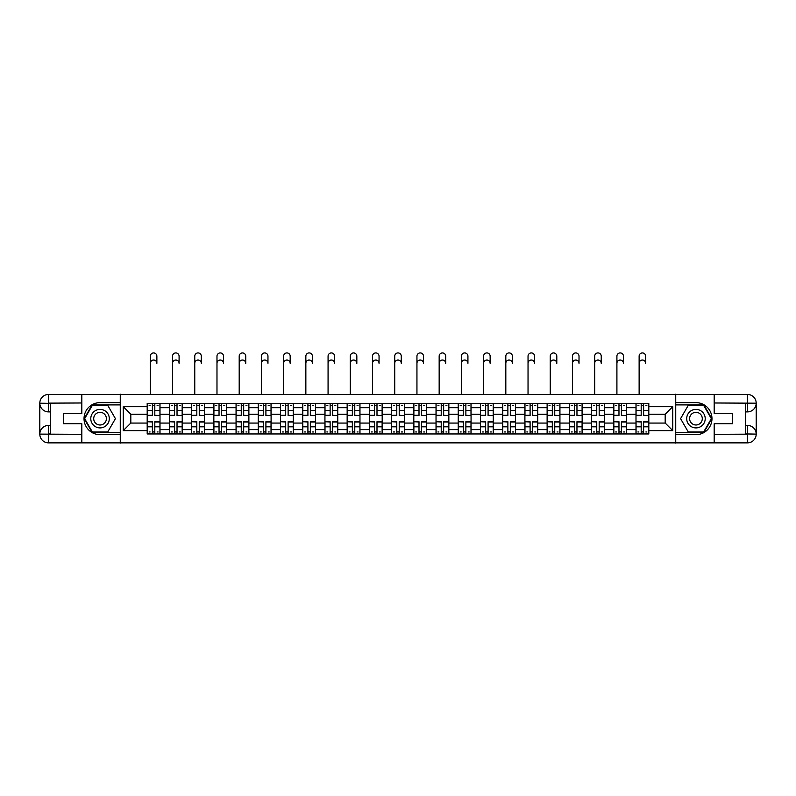 <?xml version="1.0" encoding="UTF-8"?>
<svg xmlns="http://www.w3.org/2000/svg" width="796" height="796" viewBox="0 0 796 796"><rect width="100%" height="100%" fill="white"/><g stroke="black" fill="none" stroke-linecap="round" stroke-linejoin="round"><path stroke-width="1.19" d="M77.968 442.865L718.032 442.865M718.032 394.438L77.968 394.438M169.409 433.959L169.409 407.681L160.006 407.681L160.006 433.959M160.006 407.681L160.006 403.343M169.409 407.681L169.409 403.343M182.224 403.343L182.224 433.959M191.627 433.959L191.627 403.343M204.443 403.343L204.443 433.959M213.845 433.959L213.845 403.343M226.661 403.343L226.661 433.959M236.064 433.959L236.064 403.343M248.879 403.343L248.879 433.959M258.282 433.959L258.282 403.343M271.098 403.343L271.098 433.959M280.5 433.959L280.5 403.343M293.316 403.343L293.316 433.959M302.719 433.959L302.719 403.343M315.534 403.343L315.534 433.959M324.937 433.959L324.937 403.343M337.753 403.343L337.753 433.959M347.155 433.959L347.155 403.343M359.971 403.343L359.971 433.959M369.374 433.959L369.374 403.343M382.189 403.343L382.189 433.959M391.592 433.959L391.592 403.343M404.408 403.343L404.408 433.959M413.811 433.959L413.811 403.343M426.626 403.343L426.626 433.959M436.029 433.959L436.029 403.343M448.845 403.343L448.845 433.959M458.247 433.959L458.247 403.343M471.063 403.343L471.063 433.959M480.466 433.959L480.466 403.343M493.281 403.343L493.281 433.959M502.684 433.959L502.684 403.343M515.5 403.343L515.5 433.959M524.902 433.959L524.902 403.343M537.718 403.343L537.718 433.959M547.121 433.959L547.121 403.343M559.936 403.343L559.936 433.959M569.339 433.959L569.339 403.343M582.155 403.343L582.155 433.959M591.557 433.959L591.557 403.343M604.373 403.343L604.373 433.959M613.776 433.959L613.776 403.343M626.591 403.343L626.591 433.959M635.994 433.959L635.994 403.343M635.994 423.064L626.591 423.064M613.776 423.064L604.373 423.064M591.557 423.064L582.155 423.064M569.339 423.064L559.936 423.064M547.121 423.064L537.718 423.064M524.902 423.064L515.5 423.064M502.684 423.064L493.281 423.064M480.466 423.064L471.063 423.064M458.247 423.064L448.845 423.064M436.029 423.064L426.626 423.064M413.811 423.064L404.408 423.064M391.592 423.064L382.189 423.064M369.374 423.064L359.971 423.064M347.155 423.064L337.753 423.064M324.937 423.064L315.534 423.064M302.719 423.064L293.316 423.064M280.5 423.064L271.098 423.064M258.282 423.064L248.879 423.064M236.064 423.064L226.661 423.064M213.845 423.064L204.443 423.064M191.627 423.064L182.224 423.064M169.409 423.064L160.006 423.064M635.994 414.238L626.591 414.238M613.776 414.238L604.373 414.238M591.557 414.238L582.155 414.238M569.339 414.238L559.936 414.238M547.121 414.238L537.718 414.238M524.902 414.238L515.5 414.238M502.684 414.238L493.281 414.238M480.466 414.238L471.063 414.238M458.247 414.238L448.845 414.238M436.029 414.238L426.626 414.238M413.811 414.238L404.408 414.238M391.592 414.238L382.189 414.238M369.374 414.238L359.971 414.238M347.155 414.238L337.753 414.238M324.937 414.238L315.534 414.238M302.719 414.238L293.316 414.238M280.5 414.238L271.098 414.238M258.282 414.238L248.879 414.238M236.064 414.238L226.661 414.238M213.845 414.238L204.443 414.238M191.627 414.238L182.224 414.238M169.409 414.238L160.006 414.238M130.813 423.064L147.19 423.064L147.19 414.238L130.813 414.238L130.813 423.064L123.261 430.616L123.261 406.686L147.19 406.686L147.19 414.238M648.81 414.238L648.81 423.064L665.187 423.064L665.187 414.238L648.81 414.238L648.81 403.343L147.19 403.343L147.19 406.686M648.81 406.686L672.739 406.686L672.739 430.616L648.81 430.616L648.81 423.064M147.19 423.064L147.19 433.959L648.81 433.959L648.81 430.616M147.19 430.616L123.261 430.616M675.585 443.074L675.585 394.229M120.415 443.074L120.415 394.229M154.812 431.83L152.384 431.83M152.384 405.472L154.812 405.472M177.03 431.83L174.603 431.83M174.603 405.472L177.03 405.472M199.249 431.83L196.821 431.83M196.821 405.472L199.249 405.472M221.467 431.83L219.039 431.83M219.039 405.472L221.467 405.472M243.685 431.83L241.258 431.83M241.258 405.472L243.685 405.472M265.904 431.83L263.476 431.83M263.476 405.472L265.904 405.472M288.122 431.83L285.694 431.83M285.694 405.472L288.122 405.472M310.34 431.83L307.913 431.83M307.913 405.472L310.34 405.472M332.559 431.83L330.131 431.83M330.131 405.472L332.559 405.472M354.777 431.83L352.349 431.83M352.349 405.472L354.777 405.472M376.996 431.83L374.568 431.83M374.568 405.472L376.996 405.472M399.214 431.83L396.786 431.83M396.786 405.472L399.214 405.472M421.432 431.83L419.004 431.83M419.004 405.472L421.432 405.472M443.651 431.83L441.223 431.83M441.223 405.472L443.651 405.472M465.869 431.83L463.441 431.83M463.441 405.472L465.869 405.472M488.087 431.83L485.66 431.83M485.66 405.472L488.087 405.472M510.306 431.83L507.878 431.83M507.878 405.472L510.306 405.472M532.524 431.83L530.096 431.83M530.096 405.472L532.524 405.472M554.742 431.83L552.315 431.83M552.315 405.472L554.742 405.472M576.961 431.83L574.533 431.83M574.533 405.472L576.961 405.472M599.179 431.83L596.751 431.83M596.751 405.472L599.179 405.472M621.397 431.83L618.97 431.83M618.97 405.472L621.397 405.472M643.616 431.83L641.188 431.83M641.188 405.472L643.616 405.472M123.261 406.686L130.813 414.238M665.187 423.064L672.739 430.616M665.187 414.238L672.739 406.686M150.325 363.324L150.325 356.2A3.274 3.274 0 0 1 153.598 352.926A3.274 3.274 0 0 1 156.872 356.2L156.872 363.324A3.274 3.274 89.7 0 0 153.598 360.041A3.274 3.274 89.7 0 0 150.325 363.324L150.325 394.229M154.812 415.293L159.936 415.592L154.812 415.592L154.812 403.482L159.936 403.482L157.091 403.482M159.936 415.293L159.936 403.482M152.384 405.333L154.812 405.333M149.111 405.333L150.106 405.333M157.091 405.333L158.086 405.333M150.106 403.482L147.26 403.482L147.26 415.592L152.384 415.592L152.384 403.482L156.872 403.343M147.26 403.482L152.384 403.482M152.384 422.019L147.26 421.711L152.384 421.711L152.384 433.82L147.26 433.82L150.106 433.82M147.26 422.019L147.26 433.82M154.812 431.969L152.384 431.969M158.086 431.969L157.091 431.969M150.106 431.969L149.111 431.969M157.091 433.82L159.936 433.82L159.936 421.711L154.812 421.711L154.812 433.82L150.325 433.82M159.936 433.82L156.872 433.82M172.543 363.324L172.543 356.2A3.274 3.274 0 0 1 175.816 352.926A3.274 3.274 0 0 1 179.09 356.2L179.09 363.324A3.274 3.274 89.7 0 0 175.816 360.041A3.274 3.274 89.7 0 0 172.543 363.324L172.543 394.229M177.03 415.293L182.155 415.592L177.03 415.592L177.03 403.482L182.155 403.482L179.309 403.482M182.155 415.293L182.155 403.482M174.603 405.333L177.03 405.333M171.329 405.333L172.324 405.333M179.309 405.333L180.304 405.333M172.324 403.482L169.478 403.482L169.478 415.592L174.603 415.592L174.603 403.482L179.09 403.343M169.478 403.482L174.603 403.482M194.761 363.324L194.761 356.2A3.274 3.274 0 0 1 198.035 352.926A3.274 3.274 0 0 1 201.308 356.2L201.308 363.324A3.274 3.274 89.7 0 0 198.035 360.041A3.274 3.274 89.7 0 0 194.761 363.324L194.761 394.229M199.249 415.293L204.373 415.592L199.249 415.592L199.249 403.482L204.373 403.482L201.527 403.482M204.373 415.293L204.373 403.482M196.821 405.333L199.249 405.333M193.547 405.333L194.542 405.333M201.527 405.333L202.522 405.333M194.542 403.482L191.697 403.482L191.697 415.592L196.821 415.592L196.821 403.482L201.308 403.343M191.697 403.482L196.821 403.482M50.486 411.89L48.556 411.89A8.756 8.756 0 0 1 39.8 403.194A8.756 8.756 0 0 1 48.556 394.438L120.266 394.438L120.266 402.627L100.047 402.627A16.02 16.02 0 0 0 84.028 418.656A16.02 16.02 0 0 0 100.047 434.676L120.266 434.676L120.266 442.865L48.556 442.865A8.756 8.756 0 0 1 39.8 434.109A8.756 8.756 0 0 1 48.556 425.412L50.486 425.412M120.266 434.676L120.266 402.627M81.819 394.438L81.819 413.592L63.441 413.592L63.441 423.711L81.819 423.711L81.819 442.865M48.556 411.89A8.756 8.756 0 0 1 39.8 403.194L48.556 403.343L48.556 411.89A8.756 8.756 0 0 1 39.8 403.194L39.8 434.109L81.819 434.317M48.556 434.317L48.556 442.865A8.756 8.756 0 0 1 39.8 434.109A8.756 8.756 0 0 1 48.556 425.412L48.556 433.959L50.486 433.959L50.486 403.343L48.556 403.343M120.266 404.905L92.107 404.905L84.177 418.656L92.107 432.397L120.266 432.397M745.514 425.412L747.444 425.412A8.756 8.756 0 0 1 756.2 434.109A8.756 8.756 0 0 1 747.444 442.865L675.734 442.865L675.734 434.676L695.953 434.676A16.02 16.02 0 0 0 711.972 418.656A16.02 16.02 0 0 0 695.953 402.627L675.734 402.627L675.734 394.438L747.444 394.438A8.756 8.756 0 0 1 756.2 403.194A8.756 8.756 0 0 1 747.444 411.89L745.514 411.89M675.734 402.627L675.734 434.676M714.181 442.865L714.181 423.711L732.559 423.711L732.559 413.592L714.181 413.592L714.181 394.438M747.444 425.412A8.756 8.756 0 0 1 756.2 434.109L747.444 433.959L747.444 425.412A8.756 8.756 0 0 1 756.2 434.109L756.2 403.194L714.181 402.985M747.444 402.985L747.444 394.438A8.756 8.756 0 0 1 756.2 403.194A8.756 8.756 0 0 1 747.444 411.89L747.444 403.343L745.514 403.343L745.514 433.959L747.444 433.959M675.734 432.397L703.893 432.397L711.823 418.656L703.893 404.905L675.734 404.905M90.784 418.656A9.254 9.254 0 0 0 100.047 427.91A9.254 9.254 0 0 0 109.301 418.656A9.254 9.254 0 0 0 100.047 409.393A9.254 9.254 0 0 0 90.784 418.656M93.709 418.656A6.338 6.338 0 0 0 100.047 424.994A6.338 6.338 0 0 0 106.385 418.656A6.338 6.338 0 0 0 100.047 412.318A6.338 6.338 0 0 0 93.709 418.656M107.739 405.333L115.42 418.656L107.739 431.969L92.356 431.969L84.665 418.656L92.356 405.333L107.739 405.333M686.699 418.656A9.254 9.254 0 0 0 695.953 427.91A9.254 9.254 0 0 0 705.216 418.656A9.254 9.254 0 0 0 695.953 409.393A9.254 9.254 0 0 0 686.699 418.656M689.615 418.656A6.338 6.338 0 0 0 695.953 424.994A6.338 6.338 0 0 0 702.291 418.656A6.338 6.338 0 0 0 695.953 412.318A6.338 6.338 0 0 0 689.615 418.656M703.644 405.333L711.335 418.656L703.644 431.969L688.261 431.969L680.58 418.656L688.261 405.333L703.644 405.333M174.603 422.019L169.478 421.711L174.603 421.711L174.603 433.82L169.478 433.82L172.324 433.82M169.478 422.019L169.478 433.82M177.03 431.969L174.603 431.969M180.304 431.969L179.309 431.969M172.324 431.969L171.329 431.969M179.309 433.82L182.155 433.82L182.155 421.711L177.03 421.711L177.03 433.82L172.543 433.82M182.155 433.82L179.09 433.82M196.821 422.019L191.697 421.711L196.821 421.711L196.821 433.82L191.697 433.82L194.542 433.82M191.697 422.019L191.697 433.82M199.249 431.969L196.821 431.969M202.522 431.969L201.527 431.969M194.542 431.969L193.547 431.969M201.527 433.82L204.373 433.82L204.373 421.711L199.249 421.711L199.249 433.82L194.761 433.82M204.373 433.82L201.308 433.82M216.98 363.324L216.98 356.2A3.274 3.274 0 0 1 220.253 352.926A3.274 3.274 0 0 1 223.527 356.2L223.527 363.324A3.274 3.274 89.7 0 0 220.253 360.041A3.274 3.274 89.7 0 0 216.98 363.324L216.98 394.229M221.467 415.293L226.591 415.592L221.467 415.592L221.467 403.482L226.591 403.482L223.746 403.482M226.591 415.293L226.591 403.482M219.039 405.333L221.467 405.333M215.766 405.333L216.761 405.333M223.746 405.333L224.741 405.333M216.761 403.482L213.915 403.482L213.915 415.592L219.039 415.592L219.039 403.482L223.527 403.343M213.915 403.482L219.039 403.482M239.198 363.324L239.198 356.2A3.274 3.274 0 0 1 242.472 352.926A3.274 3.274 0 0 1 245.745 356.2L245.745 363.324A3.274 3.274 89.7 0 0 242.472 360.041A3.274 3.274 89.7 0 0 239.198 363.324L239.198 394.229M243.685 415.293L248.81 415.592L243.685 415.592L243.685 403.482L248.81 403.482L245.964 403.482M248.81 415.293L248.81 403.482M241.258 405.333L243.685 405.333M237.984 405.333L238.979 405.333M245.964 405.333L246.959 405.333M238.979 403.482L236.133 403.482L236.133 415.592L241.258 415.592L241.258 403.482L245.745 403.343M236.133 403.482L241.258 403.482M261.416 363.324L261.416 356.2A3.274 3.274 0 0 1 264.69 352.926A3.274 3.274 0 0 1 267.963 356.2L267.963 363.324A3.274 3.274 89.7 0 0 264.69 360.041A3.274 3.274 89.7 0 0 261.416 363.324L261.416 394.229M265.904 415.293L271.028 415.592L265.904 415.592L265.904 403.482L271.028 403.482L268.182 403.482M271.028 415.293L271.028 403.482M263.476 405.333L265.904 405.333M260.202 405.333L261.197 405.333M268.182 405.333L269.177 405.333M261.197 403.482L258.352 403.482L258.352 415.592L263.476 415.592L263.476 403.482L267.963 403.343M258.352 403.482L263.476 403.482M219.039 422.019L213.915 421.711L219.039 421.711L219.039 433.82L213.915 433.82L216.761 433.82M213.915 422.019L213.915 433.82M221.467 431.969L219.039 431.969M224.741 431.969L223.746 431.969M216.761 431.969L215.766 431.969M223.746 433.82L226.591 433.82L226.591 421.711L221.467 421.711L221.467 433.82L216.98 433.82M226.591 433.82L223.527 433.82M241.258 422.019L236.133 421.711L241.258 421.711L241.258 433.82L236.133 433.82L238.979 433.82M236.133 422.019L236.133 433.82M243.685 431.969L241.258 431.969M246.959 431.969L245.964 431.969M238.979 431.969L237.984 431.969M245.964 433.82L248.81 433.82L248.81 421.711L243.685 421.711L243.685 433.82L239.198 433.82M248.81 433.82L245.745 433.82M263.476 422.019L258.352 421.711L263.476 421.711L263.476 433.82L258.352 433.82L261.197 433.82M258.352 422.019L258.352 433.82M265.904 431.969L263.476 431.969M269.177 431.969L268.182 431.969M261.197 431.969L260.202 431.969M268.182 433.82L271.028 433.82L271.028 421.711L265.904 421.711L265.904 433.82L261.416 433.82M271.028 433.82L267.963 433.82M283.635 363.324L283.635 356.2A3.274 3.274 0 0 1 286.908 352.926A3.274 3.274 0 0 1 290.182 356.2L290.182 363.324A3.274 3.274 89.7 0 0 286.908 360.041A3.274 3.274 89.7 0 0 283.635 363.324L283.635 394.229M288.122 415.293L293.246 415.592L288.122 415.592L288.122 403.482L293.246 403.482L290.401 403.482M293.246 415.293L293.246 403.482M285.694 405.333L288.122 405.333M282.421 405.333L283.416 405.333M290.401 405.333L291.396 405.333M283.416 403.482L280.57 403.482L280.57 415.592L285.694 415.592L285.694 403.482L290.182 403.343M280.57 403.482L285.694 403.482M285.694 422.019L280.57 421.711L285.694 421.711L285.694 433.82L280.57 433.82L283.416 433.82M280.57 422.019L280.57 433.82M288.122 431.969L285.694 431.969M291.396 431.969L290.401 431.969M283.416 431.969L282.421 431.969M290.401 433.82L293.246 433.82L293.246 421.711L288.122 421.711L288.122 433.82L283.635 433.82M293.246 433.82L290.182 433.82M305.853 363.324L305.853 356.2A3.274 3.274 0 0 1 309.127 352.926A3.274 3.274 0 0 1 312.4 356.2L312.4 363.324A3.274 3.274 89.7 0 0 309.127 360.041A3.274 3.274 89.7 0 0 305.853 363.324L305.853 394.229M310.34 415.293L315.465 415.592L310.34 415.592L310.34 403.482L315.465 403.482L312.619 403.482M315.465 415.293L315.465 403.482M307.913 405.333L310.34 405.333M304.639 405.333L305.634 405.333M312.619 405.333L313.614 405.333M305.634 403.482L302.788 403.482L302.788 415.592L307.913 415.592L307.913 403.482L312.4 403.343M302.788 403.482L307.913 403.482M307.913 422.019L302.788 421.711L307.913 421.711L307.913 433.82L302.788 433.82L305.634 433.82M302.788 422.019L302.788 433.82M310.34 431.969L307.913 431.969M313.614 431.969L312.619 431.969M305.634 431.969L304.639 431.969M312.619 433.82L315.465 433.82L315.465 421.711L310.34 421.711L310.34 433.82L305.853 433.82M315.465 433.82L312.4 433.82M328.071 363.324L328.071 356.2A3.274 3.274 0 0 1 331.345 352.926A3.274 3.274 0 0 1 334.618 356.2L334.618 363.324A3.274 3.274 89.7 0 0 331.345 360.041A3.274 3.274 89.7 0 0 328.071 363.324L328.071 394.229M332.559 415.293L337.683 415.592L332.559 415.592L332.559 403.482L337.683 403.482L334.837 403.482M337.683 415.293L337.683 403.482M330.131 405.333L332.559 405.333M326.858 405.333L327.853 405.333M334.837 405.333L335.832 405.333M327.853 403.482L325.007 403.482L325.007 415.592L330.131 415.592L330.131 403.482L334.618 403.343M325.007 403.482L330.131 403.482M330.131 422.019L325.007 421.711L330.131 421.711L330.131 433.82L325.007 433.82L327.853 433.82M325.007 422.019L325.007 433.82M332.559 431.969L330.131 431.969M335.832 431.969L334.837 431.969M327.853 431.969L326.858 431.969M334.837 433.82L337.683 433.82L337.683 421.711L332.559 421.711L332.559 433.82L328.071 433.82M337.683 433.82L334.618 433.82M350.29 363.324L350.29 356.2A3.274 3.274 0 0 1 353.563 352.926A3.274 3.274 0 0 1 356.837 356.2L356.837 363.324A3.274 3.274 89.7 0 0 353.563 360.041A3.274 3.274 89.7 0 0 350.29 363.324L350.29 394.229M354.777 415.293L359.901 415.592L354.777 415.592L354.777 403.482L359.901 403.482L357.056 403.482M359.901 415.293L359.901 403.482M352.349 405.333L354.777 405.333M349.076 405.333L350.071 405.333M357.056 405.333L358.051 405.333M350.071 403.482L347.225 403.482L347.225 415.592L352.349 415.592L352.349 403.482L356.837 403.343M347.225 403.482L352.349 403.482M352.349 422.019L347.225 421.711L352.349 421.711L352.349 433.82L347.225 433.82L350.071 433.82M347.225 422.019L347.225 433.82M354.777 431.969L352.349 431.969M358.051 431.969L357.056 431.969M350.071 431.969L349.076 431.969M357.056 433.82L359.901 433.82L359.901 421.711L354.777 421.711L354.777 433.82L350.29 433.82M359.901 433.82L356.837 433.82M372.508 363.324L372.508 356.2A3.274 3.274 0 0 1 375.782 352.926A3.274 3.274 0 0 1 379.055 356.2L379.055 363.324A3.274 3.274 89.7 0 0 375.782 360.041A3.274 3.274 89.7 0 0 372.508 363.324L372.508 394.229M376.996 415.293L382.12 415.592L376.996 415.592L376.996 403.482L382.12 403.482L379.274 403.482M382.12 415.293L382.12 403.482M374.568 405.333L376.996 405.333M371.294 405.333L372.289 405.333M379.274 405.333L380.269 405.333M372.289 403.482L369.444 403.482L369.444 415.592L374.568 415.592L374.568 403.482L379.055 403.343M369.444 403.482L374.568 403.482M374.568 422.019L369.444 421.711L374.568 421.711L374.568 433.82L369.444 433.82L372.289 433.82M369.444 422.019L369.444 433.82M376.996 431.969L374.568 431.969M380.269 431.969L379.274 431.969M372.289 431.969L371.294 431.969M379.274 433.82L382.12 433.82L382.12 421.711L376.996 421.711L376.996 433.82L372.508 433.82M382.12 433.82L379.055 433.82M394.726 363.324L394.726 356.2A3.274 3.274 0 0 1 398 352.926A3.274 3.274 0 0 1 401.274 356.2L401.274 363.324A3.274 3.274 89.7 0 0 398 360.041A3.274 3.274 89.7 0 0 394.726 363.324L394.726 394.229M399.214 415.293L404.338 415.592L399.214 415.592L399.214 403.482L404.338 403.482L401.492 403.482M404.338 415.293L404.338 403.482M396.786 405.333L399.214 405.333M393.513 405.333L394.508 405.333M401.492 405.333L402.487 405.333M394.508 403.482L391.662 403.482L391.662 415.592L396.786 415.592L396.786 403.482L401.274 403.343M391.662 403.482L396.786 403.482M396.786 422.019L391.662 421.711L396.786 421.711L396.786 433.82L391.662 433.82L394.508 433.82M391.662 422.019L391.662 433.82M399.214 431.969L396.786 431.969M402.487 431.969L401.492 431.969M394.508 431.969L393.513 431.969M401.492 433.82L404.338 433.82L404.338 421.711L399.214 421.711L399.214 433.82L394.726 433.82M404.338 433.82L401.274 433.82M416.945 363.324L416.945 356.2A3.274 3.274 0 0 1 420.218 352.926A3.274 3.274 0 0 1 423.492 356.2L423.492 363.324A3.274 3.274 89.7 0 0 420.218 360.041A3.274 3.274 89.7 0 0 416.945 363.324L416.945 394.229M421.432 415.293L426.556 415.592L421.432 415.592L421.432 403.482L426.556 403.482L423.711 403.482M426.556 415.293L426.556 403.482M419.004 405.333L421.432 405.333M415.731 405.333L416.726 405.333M423.711 405.333L424.706 405.333M416.726 403.482L413.88 403.482L413.88 415.592L419.004 415.592L419.004 403.482L423.492 403.343M413.88 403.482L419.004 403.482M419.004 422.019L413.88 421.711L419.004 421.711L419.004 433.82L413.88 433.82L416.726 433.82M413.88 422.019L413.88 433.82M421.432 431.969L419.004 431.969M424.706 431.969L423.711 431.969M416.726 431.969L415.731 431.969M423.711 433.82L426.556 433.82L426.556 421.711L421.432 421.711L421.432 433.82L416.945 433.82M426.556 433.82L423.492 433.82M439.163 363.324L439.163 356.2A3.274 3.274 0 0 1 442.437 352.926A3.274 3.274 0 0 1 445.71 356.2L445.71 363.324A3.274 3.274 89.7 0 0 442.437 360.041A3.274 3.274 89.7 0 0 439.163 363.324L439.163 394.229M443.651 415.293L448.775 415.592L443.651 415.592L443.651 403.482L448.775 403.482L445.929 403.482M448.775 415.293L448.775 403.482M441.223 405.333L443.651 405.333M437.949 405.333L438.944 405.333M445.929 405.333L446.924 405.333M438.944 403.482L436.099 403.482L436.099 415.592L441.223 415.592L441.223 403.482L445.71 403.343M436.099 403.482L441.223 403.482M441.223 422.019L436.099 421.711L441.223 421.711L441.223 433.82L436.099 433.82L438.944 433.82M436.099 422.019L436.099 433.82M443.651 431.969L441.223 431.969M446.924 431.969L445.929 431.969M438.944 431.969L437.949 431.969M445.929 433.82L448.775 433.82L448.775 421.711L443.651 421.711L443.651 433.82L439.163 433.82M448.775 433.82L445.71 433.82M461.381 363.324L461.381 356.2A3.274 3.274 0 0 1 464.655 352.926A3.274 3.274 0 0 1 467.929 356.2L467.929 363.324A3.274 3.274 89.7 0 0 464.655 360.041A3.274 3.274 89.7 0 0 461.381 363.324L461.381 394.229M465.869 415.293L470.993 415.592L465.869 415.592L465.869 403.482L470.993 403.482L468.147 403.482M470.993 415.293L470.993 403.482M463.441 405.333L465.869 405.333M460.168 405.333L461.163 405.333M468.147 405.333L469.142 405.333M461.163 403.482L458.317 403.482L458.317 415.592L463.441 415.592L463.441 403.482L467.929 403.343M458.317 403.482L463.441 403.482M463.441 422.019L458.317 421.711L463.441 421.711L463.441 433.82L458.317 433.82L461.163 433.82M458.317 422.019L458.317 433.82M465.869 431.969L463.441 431.969M469.142 431.969L468.147 431.969M461.163 431.969L460.168 431.969M468.147 433.82L470.993 433.82L470.993 421.711L465.869 421.711L465.869 433.82L461.381 433.82M470.993 433.82L467.929 433.82M483.6 363.324L483.6 356.2A3.274 3.274 0 0 1 486.873 352.926A3.274 3.274 0 0 1 490.147 356.2L490.147 363.324A3.274 3.274 89.7 0 0 486.873 360.041A3.274 3.274 89.7 0 0 483.6 363.324L483.6 394.229M488.087 415.293L493.212 415.592L488.087 415.592L488.087 403.482L493.212 403.482L490.366 403.482M493.212 415.293L493.212 403.482M485.66 405.333L488.087 405.333M482.386 405.333L483.381 405.333M490.366 405.333L491.361 405.333M483.381 403.482L480.535 403.482L480.535 415.592L485.66 415.592L485.66 403.482L490.147 403.343M480.535 403.482L485.66 403.482M485.66 422.019L480.535 421.711L485.66 421.711L485.66 433.82L480.535 433.82L483.381 433.82M480.535 422.019L480.535 433.82M488.087 431.969L485.66 431.969M491.361 431.969L490.366 431.969M483.381 431.969L482.386 431.969M490.366 433.82L493.212 433.82L493.212 421.711L488.087 421.711L488.087 433.82L483.6 433.82M493.212 433.82L490.147 433.82M505.818 363.324L505.818 356.2A3.274 3.274 0 0 1 509.092 352.926A3.274 3.274 0 0 1 512.365 356.2L512.365 363.324A3.274 3.274 89.7 0 0 509.092 360.041A3.274 3.274 89.7 0 0 505.818 363.324L505.818 394.229M510.306 415.293L515.43 415.592L510.306 415.592L510.306 403.482L515.43 403.482L512.584 403.482M515.43 415.293L515.43 403.482M507.878 405.333L510.306 405.333M504.604 405.333L505.599 405.333M512.584 405.333L513.579 405.333M505.599 403.482L502.754 403.482L502.754 415.592L507.878 415.592L507.878 403.482L512.365 403.343M502.754 403.482L507.878 403.482M507.878 422.019L502.754 421.711L507.878 421.711L507.878 433.82L502.754 433.82L505.599 433.82M502.754 422.019L502.754 433.82M510.306 431.969L507.878 431.969M513.579 431.969L512.584 431.969M505.599 431.969L504.604 431.969M512.584 433.82L515.43 433.82L515.43 421.711L510.306 421.711L510.306 433.82L505.818 433.82M515.43 433.82L512.365 433.82M528.037 363.324L528.037 356.2A3.274 3.274 0 0 1 531.31 352.926A3.274 3.274 0 0 1 534.584 356.2L534.584 363.324A3.274 3.274 89.7 0 0 531.31 360.041A3.274 3.274 89.7 0 0 528.037 363.324L528.037 394.229M532.524 415.293L537.648 415.592L532.524 415.592L532.524 403.482L537.648 403.482L534.803 403.482M537.648 415.293L537.648 403.482M530.096 405.333L532.524 405.333M526.823 405.333L527.818 405.333M534.803 405.333L535.798 405.333M527.818 403.482L524.972 403.482L524.972 415.592L530.096 415.592L530.096 403.482L534.584 403.343M524.972 403.482L530.096 403.482M530.096 422.019L524.972 421.711L530.096 421.711L530.096 433.82L524.972 433.82L527.818 433.82M524.972 422.019L524.972 433.82M532.524 431.969L530.096 431.969M535.798 431.969L534.803 431.969M527.818 431.969L526.823 431.969M534.803 433.82L537.648 433.82L537.648 421.711L532.524 421.711L532.524 433.82L528.037 433.82M537.648 433.82L534.584 433.82M550.255 363.324L550.255 356.2A3.274 3.274 0 0 1 553.528 352.926A3.274 3.274 0 0 1 556.802 356.2L556.802 363.324A3.274 3.274 89.7 0 0 553.528 360.041A3.274 3.274 89.7 0 0 550.255 363.324L550.255 394.229M554.742 415.293L559.867 415.592L554.742 415.592L554.742 403.482L559.867 403.482L557.021 403.482M559.867 415.293L559.867 403.482M552.315 405.333L554.742 405.333M549.041 405.333L550.036 405.333M557.021 405.333L558.016 405.333M550.036 403.482L547.19 403.482L547.19 415.592L552.315 415.592L552.315 403.482L556.802 403.343M547.19 403.482L552.315 403.482M552.315 422.019L547.19 421.711L552.315 421.711L552.315 433.82L547.19 433.82L550.036 433.82M547.19 422.019L547.19 433.82M554.742 431.969L552.315 431.969M558.016 431.969L557.021 431.969M550.036 431.969L549.041 431.969M557.021 433.82L559.867 433.82L559.867 421.711L554.742 421.711L554.742 433.82L550.255 433.82M559.867 433.82L556.802 433.82M572.473 363.324L572.473 356.2A3.274 3.274 0 0 1 575.747 352.926A3.274 3.274 0 0 1 579.02 356.2L579.02 363.324A3.274 3.274 89.7 0 0 575.747 360.041A3.274 3.274 89.7 0 0 572.473 363.324L572.473 394.229M576.961 415.293L582.085 415.592L576.961 415.592L576.961 403.482L582.085 403.482L579.239 403.482M582.085 415.293L582.085 403.482M574.533 405.333L576.961 405.333M571.259 405.333L572.254 405.333M579.239 405.333L580.234 405.333M572.254 403.482L569.409 403.482L569.409 415.592L574.533 415.592L574.533 403.482L579.02 403.343M569.409 403.482L574.533 403.482M574.533 422.019L569.409 421.711L574.533 421.711L574.533 433.82L569.409 433.82L572.254 433.82M569.409 422.019L569.409 433.82M576.961 431.969L574.533 431.969M580.234 431.969L579.239 431.969M572.254 431.969L571.259 431.969M579.239 433.82L582.085 433.82L582.085 421.711L576.961 421.711L576.961 433.82L572.473 433.82M582.085 433.82L579.02 433.82M594.692 363.324L594.692 356.2A3.274 3.274 0 0 1 597.965 352.926A3.274 3.274 0 0 1 601.239 356.2L601.239 363.324A3.274 3.274 89.7 0 0 597.965 360.041A3.274 3.274 89.7 0 0 594.692 363.324L594.692 394.229M599.179 415.293L604.303 415.592L599.179 415.592L599.179 403.482L604.303 403.482L601.458 403.482M604.303 415.293L604.303 403.482M596.751 405.333L599.179 405.333M593.478 405.333L594.473 405.333M601.458 405.333L602.453 405.333M594.473 403.482L591.627 403.482L591.627 415.592L596.751 415.592L596.751 403.482L601.239 403.343M591.627 403.482L596.751 403.482M596.751 422.019L591.627 421.711L596.751 421.711L596.751 433.82L591.627 433.82L594.473 433.82M591.627 422.019L591.627 433.82M599.179 431.969L596.751 431.969M602.453 431.969L601.458 431.969M594.473 431.969L593.478 431.969M601.458 433.82L604.303 433.82L604.303 421.711L599.179 421.711L599.179 433.82L594.692 433.82M604.303 433.82L601.239 433.82M616.91 363.324L616.91 356.2A3.274 3.274 0 0 1 620.183 352.926A3.274 3.274 0 0 1 623.457 356.2L623.457 363.324A3.274 3.274 89.7 0 0 620.183 360.041A3.274 3.274 89.7 0 0 616.91 363.324L616.91 394.229M621.397 415.293L626.522 415.592L621.397 415.592L621.397 403.482L626.522 403.482L623.676 403.482M626.522 415.293L626.522 403.482M618.97 405.333L621.397 405.333M615.696 405.333L616.691 405.333M623.676 405.333L624.671 405.333M616.691 403.482L613.845 403.482L613.845 415.592L618.97 415.592L618.97 403.482L623.457 403.343M613.845 403.482L618.97 403.482M618.97 422.019L613.845 421.711L618.97 421.711L618.97 433.82L613.845 433.82L616.691 433.82M613.845 422.019L613.845 433.82M621.397 431.969L618.97 431.969M624.671 431.969L623.676 431.969M616.691 431.969L615.696 431.969M623.676 433.82L626.522 433.82L626.522 421.711L621.397 421.711L621.397 433.82L616.91 433.82M626.522 433.82L623.457 433.82M639.128 363.324L639.128 356.2A3.274 3.274 0 0 1 642.402 352.926A3.274 3.274 0 0 1 645.675 356.2L645.675 363.324A3.274 3.274 89.7 0 0 642.402 360.041A3.274 3.274 89.7 0 0 639.128 363.324L639.128 394.229M643.616 415.293L648.74 415.592L643.616 415.592L643.616 403.482L648.74 403.482L645.894 403.482M648.74 415.293L648.74 403.482M641.188 405.333L643.616 405.333M637.914 405.333L638.909 405.333M645.894 405.333L646.889 405.333M638.909 403.482L636.064 403.482L636.064 415.592L641.188 415.592L641.188 403.482L645.675 403.343M636.064 403.482L641.188 403.482M641.188 422.019L636.064 421.711L641.188 421.711L641.188 433.82L636.064 433.82L638.909 433.82M636.064 422.019L636.064 433.82M643.616 431.969L641.188 431.969M646.889 431.969L645.894 431.969M638.909 431.969L637.914 431.969M645.894 433.82L648.74 433.82L648.74 421.711L643.616 421.711L643.616 433.82L639.128 433.82M648.74 433.82L645.675 433.82M613.776 407.681L604.373 407.681M591.557 407.681L582.155 407.681M569.339 407.681L559.936 407.681M547.121 407.681L537.718 407.681M524.902 407.681L515.5 407.681M502.684 407.681L493.281 407.681M480.466 407.681L471.063 407.681M458.247 407.681L448.845 407.681M436.029 407.681L426.626 407.681M413.811 407.681L404.408 407.681M391.592 407.681L382.189 407.681M369.374 407.681L359.971 407.681M347.155 407.681L337.753 407.681M324.937 407.681L315.534 407.681M302.719 407.681L293.316 407.681M280.5 407.681L271.098 407.681M258.282 407.681L248.879 407.681M236.064 407.681L226.661 407.681M213.845 407.681L204.443 407.681M191.627 407.681L182.224 407.681M635.994 407.681L626.591 407.681M613.776 429.621L604.373 429.621M591.557 429.621L582.155 429.621M569.339 429.621L559.936 429.621M547.121 429.621L537.718 429.621M524.902 429.621L515.5 429.621M502.684 429.621L493.281 429.621M480.466 429.621L471.063 429.621M458.247 429.621L448.845 429.621M436.029 429.621L426.626 429.621M413.811 429.621L404.408 429.621M391.592 429.621L382.189 429.621M369.374 429.621L359.971 429.621M347.155 429.621L337.753 429.621M324.937 429.621L315.534 429.621M302.719 429.621L293.316 429.621M280.5 429.621L271.098 429.621M258.282 429.621L248.879 429.621M236.064 429.621L226.661 429.621M213.845 429.621L204.443 429.621M191.627 429.621L182.224 429.621M169.409 429.621L160.006 429.621M635.994 429.621L626.591 429.621M154.812 410.477L159.936 410.477M147.26 415.293L152.384 415.293M147.26 410.477L152.384 410.477M154.812 403.482L156.872 403.482M152.384 426.825L147.26 426.825M159.936 422.019L154.812 422.019M159.936 426.825L154.812 426.825M177.03 410.477L182.155 410.477M169.478 415.293L174.603 415.293M169.478 410.477L174.603 410.477M177.03 403.482L179.09 403.482M199.249 410.477L204.373 410.477M191.697 415.293L196.821 415.293M191.697 410.477L196.821 410.477M199.249 403.482L201.308 403.482M81.819 402.985L48.357 403.134M39.8 434.109A8.756 8.756 0 0 1 48.556 425.412M39.8 403.194A8.756 8.756 0 0 1 48.556 394.438L48.556 402.985M714.181 434.317L747.643 434.168M756.2 403.194A8.756 8.756 0 0 1 747.444 411.89M756.2 434.109A8.756 8.756 0 0 1 747.444 442.865L747.444 434.317M174.603 426.825L169.478 426.825M182.155 422.019L177.03 422.019M182.155 426.825L177.03 426.825M196.821 426.825L191.697 426.825M204.373 422.019L199.249 422.019M204.373 426.825L199.249 426.825M221.467 410.477L226.591 410.477M213.915 415.293L219.039 415.293M213.915 410.477L219.039 410.477M221.467 403.482L223.527 403.482M243.685 410.477L248.81 410.477M236.133 415.293L241.258 415.293M236.133 410.477L241.258 410.477M243.685 403.482L245.745 403.482M265.904 410.477L271.028 410.477M258.352 415.293L263.476 415.293M258.352 410.477L263.476 410.477M265.904 403.482L267.963 403.482M219.039 426.825L213.915 426.825M226.591 422.019L221.467 422.019M226.591 426.825L221.467 426.825M241.258 426.825L236.133 426.825M248.81 422.019L243.685 422.019M248.81 426.825L243.685 426.825M263.476 426.825L258.352 426.825M271.028 422.019L265.904 422.019M271.028 426.825L265.904 426.825M288.122 410.477L293.246 410.477M280.57 415.293L285.694 415.293M280.57 410.477L285.694 410.477M288.122 403.482L290.182 403.482M285.694 426.825L280.57 426.825M293.246 422.019L288.122 422.019M293.246 426.825L288.122 426.825M310.34 410.477L315.465 410.477M302.788 415.293L307.913 415.293M302.788 410.477L307.913 410.477M310.34 403.482L312.4 403.482M307.913 426.825L302.788 426.825M315.465 422.019L310.34 422.019M315.465 426.825L310.34 426.825M332.559 410.477L337.683 410.477M325.007 415.293L330.131 415.293M325.007 410.477L330.131 410.477M332.559 403.482L334.618 403.482M330.131 426.825L325.007 426.825M337.683 422.019L332.559 422.019M337.683 426.825L332.559 426.825M354.777 410.477L359.901 410.477M347.225 415.293L352.349 415.293M347.225 410.477L352.349 410.477M354.777 403.482L356.837 403.482M352.349 426.825L347.225 426.825M359.901 422.019L354.777 422.019M359.901 426.825L354.777 426.825M376.996 410.477L382.12 410.477M369.444 415.293L374.568 415.293M369.444 410.477L374.568 410.477M376.996 403.482L379.055 403.482M374.568 426.825L369.444 426.825M382.12 422.019L376.996 422.019M382.12 426.825L376.996 426.825M399.214 410.477L404.338 410.477M391.662 415.293L396.786 415.293M391.662 410.477L396.786 410.477M399.214 403.482L401.274 403.482M396.786 426.825L391.662 426.825M404.338 422.019L399.214 422.019M404.338 426.825L399.214 426.825M421.432 410.477L426.556 410.477M413.88 415.293L419.004 415.293M413.88 410.477L419.004 410.477M421.432 403.482L423.492 403.482M419.004 426.825L413.88 426.825M426.556 422.019L421.432 422.019M426.556 426.825L421.432 426.825M443.651 410.477L448.775 410.477M436.099 415.293L441.223 415.293M436.099 410.477L441.223 410.477M443.651 403.482L445.71 403.482M441.223 426.825L436.099 426.825M448.775 422.019L443.651 422.019M448.775 426.825L443.651 426.825M465.869 410.477L470.993 410.477M458.317 415.293L463.441 415.293M458.317 410.477L463.441 410.477M465.869 403.482L467.929 403.482M463.441 426.825L458.317 426.825M470.993 422.019L465.869 422.019M470.993 426.825L465.869 426.825M488.087 410.477L493.212 410.477M480.535 415.293L485.66 415.293M480.535 410.477L485.66 410.477M488.087 403.482L490.147 403.482M485.66 426.825L480.535 426.825M493.212 422.019L488.087 422.019M493.212 426.825L488.087 426.825M510.306 410.477L515.43 410.477M502.754 415.293L507.878 415.293M502.754 410.477L507.878 410.477M510.306 403.482L512.365 403.482M507.878 426.825L502.754 426.825M515.43 422.019L510.306 422.019M515.43 426.825L510.306 426.825M532.524 410.477L537.648 410.477M524.972 415.293L530.096 415.293M524.972 410.477L530.096 410.477M532.524 403.482L534.584 403.482M530.096 426.825L524.972 426.825M537.648 422.019L532.524 422.019M537.648 426.825L532.524 426.825M554.742 410.477L559.867 410.477M547.19 415.293L552.315 415.293M547.19 410.477L552.315 410.477M554.742 403.482L556.802 403.482M552.315 426.825L547.19 426.825M559.867 422.019L554.742 422.019M559.867 426.825L554.742 426.825M576.961 410.477L582.085 410.477M569.409 415.293L574.533 415.293M569.409 410.477L574.533 410.477M576.961 403.482L579.02 403.482M574.533 426.825L569.409 426.825M582.085 422.019L576.961 422.019M582.085 426.825L576.961 426.825M599.179 410.477L604.303 410.477M591.627 415.293L596.751 415.293M591.627 410.477L596.751 410.477M599.179 403.482L601.239 403.482M596.751 426.825L591.627 426.825M604.303 422.019L599.179 422.019M604.303 426.825L599.179 426.825M621.397 410.477L626.522 410.477M613.845 415.293L618.97 415.293M613.845 410.477L618.97 410.477M621.397 403.482L623.457 403.482M618.97 426.825L613.845 426.825M626.522 422.019L621.397 422.019M626.522 426.825L621.397 426.825M643.616 410.477L648.74 410.477M636.064 415.293L641.188 415.293M636.064 410.477L641.188 410.477M643.616 403.482L645.675 403.482M641.188 426.825L636.064 426.825M648.74 422.019L643.616 422.019M648.74 426.825L643.616 426.825"/></g></svg>
